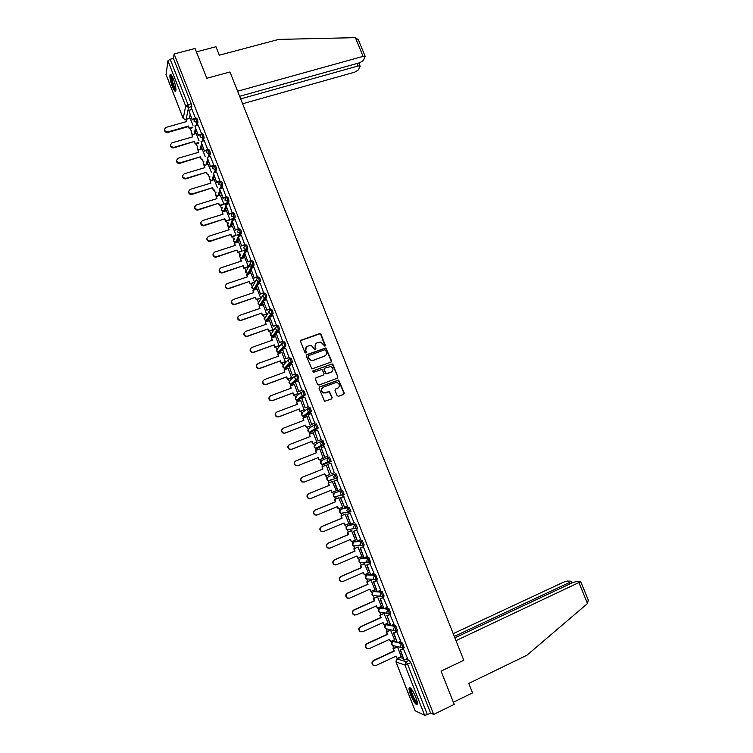 <?xml version="1.0" encoding="UTF-8"?>
<svg xmlns="http://www.w3.org/2000/svg" width="753" height="753" viewBox="0 0 753 753"><rect width="100%" height="100%" fill="white"/><g stroke="black" fill="none" stroke-linecap="round" stroke-linejoin="round"><path stroke-width="1.13" d="M324.882 346.173L325.305 345.194L320.985 334.276L319.564 333.607L301.238 340.158L300.616 341.561L304.956 352.555L305.953 353.025L306.386 352.037L305.822 350.616C305.238 348.535 305.887 347.039 307.789 346.126L311.309 345.467L315.008 349.608L315.874 348.611L315.309 347.189C314.716 345.119 315.366 343.622 317.258 342.719L320.712 342.05L324.882 346.173M325.004 346.116L320.75 334.501L319.921 333.805L300.72 340.563M306.113 352.95L305.822 350.616M315.582 349.524L315.309 347.189M396.84 641.584L393.659 640.869M390.233 624.736L387.136 624.19M383.654 607.953L380.632 607.567M377.084 591.209L374.147 590.983M370.532 574.511L367.69 574.445M370.467 562.096L369.008 557.757L361.242 557.964M363.765 545.2L364.217 545.003L362.372 540.852L354.814 541.52M356.367 528.766L357.581 528.135L355.755 523.994L348.404 525.133M340.902 509.244L348.008 507.654L349.703 511.965L350.973 511.315L349.147 507.183L342.013 508.793M335.659 492.481L341.429 490.89L343.114 495.182L344.253 494.721L342.568 490.429L335.64 492.49M173.501 79.244C171.74 75.036 170.564 73.606 169.962 74.952C169.66 77.484 170.442 81.333 172.324 86.501C174.075 90.708 175.261 92.139 175.873 90.802C176.183 88.289 175.393 84.44 173.501 79.244M415.741 697.137C412.484 689.739 410.253 686.717 409.058 688.063C408.87 689.409 409.416 691.734 410.677 695.038C413.905 702.408 416.136 705.429 417.369 704.121C417.557 702.784 417.011 700.459 415.741 697.137M337.099 395.645L338.521 396.304L343.632 394.365L344.234 392.944L338.643 380.039L319.667 386.901L319.056 388.322L324.599 401.302L331.565 398.939L332.167 397.509L329.381 391.579L323.639 392.784C320.985 390.958 320.9 389.085 323.385 387.183L335.424 382.675L337.269 382.618C339.979 384.406 340.102 386.28 337.626 388.228L335.622 388.981L335.019 390.393L337.099 395.645M174.122 53.981L195.055 48.493L206.821 78.265L229.976 71.987L463.801 660.287L441.07 671.121L454.21 704.384L433.681 714.428L174.122 53.981L173.435 58.395L170.178 59.252L187.958 104.545L188.561 107.453L186.123 119.35M330.878 362.174L331.48 360.772L325.861 347.914L306.932 354.597L306.311 356L311.893 368.932L330.878 362.174M333.014 364.64L337.843 376.839L337.25 378.251L318.943 385.075L317.512 384.416L315.441 379.154L316.053 377.742L323.498 374.975L324.11 373.563L321.983 369.412L313.559 372.293L312.984 370.834L332.242 363.953L337.843 376.839M400.201 657.595L403.467 658.47M405.895 659.214L409.265 660.249L406.065 661.746L407.58 664.165L427.375 714.606L424.626 715.303L415.157 710.776M190.18 128.424L191.394 131.521M196.185 143.757L197.38 146.816M202.209 159.128L203.385 162.14M208.242 174.545L209.409 177.51M214.304 190.001L215.443 192.928M220.375 205.503L221.504 208.383M222.662 211.348L222.85 211.828M226.465 221.053L227.575 223.876M228.733 226.841L228.959 227.406M232.573 236.64L233.665 239.426M234.823 242.381L235.077 243.04M238.701 252.274L239.774 255.003M240.932 257.968L241.224 258.712M244.838 267.946L245.855 270.525M247.05 273.593L247.379 274.431M251.003 283.665L251.991 286.196M253.196 289.265L253.554 290.187M257.178 299.43L258.147 301.915M259.352 304.984L259.747 305.991M263.371 315.243L264.322 317.672M265.527 320.74L265.96 321.842M269.583 331.094L270.515 333.485M271.72 336.544L272.181 337.739M275.814 347.001L276.728 349.326M277.932 352.395L278.431 353.675M282.064 362.946L282.959 365.224M284.154 368.292L284.69 369.667M288.324 378.928L289.199 381.159M290.404 384.237L290.978 385.696M294.611 394.967L295.458 397.151M296.663 400.219L297.275 401.773M300.908 411.053L301.746 413.181M305.558 415.854L311.61 411.609L304.494 416.258L302.96 416.258L303.591 417.896M307.224 427.177L308.043 429.248M309.248 432.335L309.925 434.067M313.568 443.348L314.359 445.371M315.573 448.468L316.279 450.275M319.921 459.565L320.693 461.542M321.908 464.639L322.651 466.54M326.294 475.84L327.047 477.75M328.261 480.866L329.033 482.833M332.694 492.17L333.419 494.015M334.633 497.131L335.433 499.164M339.114 508.557L339.801 510.318M341.034 513.442L341.853 515.551M345.552 524.982L346.211 526.667M347.444 529.811L348.291 531.976M352.009 541.463L352.639 543.073M353.872 546.217L354.748 548.448M358.484 557.982L359.077 559.517M360.32 562.67L361.214 564.966M364.97 574.558L365.544 576.007M366.786 579.179L367.709 581.542M371.483 591.18L372.02 592.555M373.272 595.727L374.222 598.155M378.015 607.85L378.524 609.139M379.776 612.33L380.745 614.825M384.567 624.566L385.037 625.771M386.289 628.971L387.296 631.532M391.136 641.33L391.569 642.45M392.831 645.669L393.866 648.295M397.725 658.141L397.923 658.659M433.681 714.428L430.575 713.053L427.375 714.606M173.435 58.395L191.206 103.641L191.808 106.55L191.149 109.656M190.104 114.588L189.295 118.466M166.102 74.688L167.928 60.795L170.178 59.252M201.663 133.987L198.105 125.026M199.074 140.877L196.109 133.545M207.809 149.649L204.242 140.67M205.192 156.483L202.124 148.896M213.927 165.547L210.407 156.36M211.329 172.126L208.167 164.286M220.092 181.369L216.582 172.089M217.485 187.808L214.219 179.722M226.258 197.267L222.794 187.808L219.584 188.843L223.123 197.87L226.352 196.872M223.65 203.545L220.281 195.206M232.357 213.193L228.978 203.687M229.834 219.321L226.371 210.727M238.588 229.063L235.209 219.556M236.047 235.143L232.47 226.295M244.838 244.979L241.459 235.473M241.958 251.21L238.588 241.911M251.107 260.943L247.718 251.436M248.151 266.854L243.916 268.256L248.33 266.487L244.725 257.564M257.394 276.953L253.996 267.437M254.505 282.215L250.881 273.264M263.691 293.011L260.293 283.486M260.689 297.99L257.046 289.011M270.016 309.116L266.609 299.59M266.618 314.123L263.23 304.796M276.36 325.268L272.934 315.733M272.831 329.955L269.433 320.637M282.714 341.457L279.288 331.932M279.062 345.843L275.654 336.516M289.096 357.703L285.651 348.168M285.302 361.769L281.886 352.442M295.487 373.996L292.032 364.461M291.571 377.742L288.126 368.415M301.906 390.327L298.423 380.802M297.849 393.753L294.385 384.435M308.335 406.714L304.824 397.189M304.146 409.82L300.654 400.502M314.782 423.148L311.224 413.632M310.471 425.934L306.923 416.625M321.258 439.63L317.597 430.142M316.806 442.086L313.163 432.815M327.743 456.158L324.364 446.491L321.183 447.809L324.891 457.259L328.101 455.998M319.837 448.816L323.159 458.285M334.257 472.733L330.878 463.067L327.687 464.394L331.414 473.882L334.614 472.592M329.532 474.541L326.218 465.072M337.419 479.717L333.899 481.139L337.626 490.636L341.175 489.29L337.052 479.868M330.887 490.297L331.762 492.518L336.299 490.777L332.271 481.525M347.387 506.063L343.594 496.509M337.306 506.675L338.172 508.887L342.709 507.136L338.671 497.846M354.061 522.77L350.145 513.207M348.865 523.599L345.081 514.205M360.706 539.543L356.715 529.952M355.369 540.033L351.519 530.611M367.351 556.373L363.313 546.744M361.873 556.523L357.967 547.073M374.006 573.259L369.921 563.583M368.386 573.071L364.443 563.573M380.679 590.192L376.556 580.478M374.909 589.665L370.928 580.121M387.362 607.182L383.211 597.421M381.451 606.306L377.441 596.724M394.064 624.218L389.875 614.41M388.011 623.004L383.974 613.375M400.784 641.311L396.567 631.456M394.581 639.739L390.515 630.063M407.524 658.451L403.279 648.549M398.996 642.13L402.507 643.034L404.145 647.42M392.087 625.122L395.767 625.875L397.377 630.252M385.141 608.179L389.047 608.772L390.628 613.13M378.157 591.312L382.345 591.717L383.898 596.065M371.088 574.53L375.672 574.708L377.178 579.057M328.186 476.687L336.007 473.722L334.869 474.183L336.553 478.456L334.746 478.381L333.635 477.157L334.869 474.183L328.186 476.687L326.971 479.576L328.054 480.772L329.814 480.847M331.141 461.325L328.252 461.721L327.084 460.469L328.327 457.513L329.466 457.062L331.141 461.325L323.461 464.629L321.747 464.573L320.618 463.359L321.832 460.478L328.12 457.608M324.609 444.703L321.776 445.108L320.562 443.837L321.804 440.9L322.943 440.449L324.609 444.703L317.098 448.468L315.469 448.421L314.283 447.188L315.498 444.326L321.324 441.154M318.105 428.137L315.319 428.551L314.048 427.252L315.3 424.334L316.439 423.892L318.199 427.977L310.763 432.354M302.424 391.315L303.487 390.911C304.419 391.588 305.003 392.944 305.219 394.977L298.141 400.257M295.985 374.881L297.04 374.495C297.962 375.145 298.536 376.491 298.762 378.561L291.863 384.275M289.576 358.503L290.611 358.127C291.533 358.748 292.098 360.094 292.324 362.184L289.143 365.506M288.71 365.949L285.594 368.33M283.184 342.173L284.201 341.806C285.114 342.399 285.679 343.745 285.905 345.853L283.147 349.063M282.422 349.9L279.354 352.442M276.803 325.889L277.81 325.531C278.714 326.096 279.278 327.451 279.504 329.579L277.085 332.704M276.144 333.899L274.374 336.158L273.123 336.591M271.438 309.304C272.332 309.85 272.887 311.196 273.113 313.342L270.967 316.42M269.885 317.945L268.172 320.354L266.91 320.787M265.084 293.124C265.969 293.642 266.524 294.988 266.75 297.162L264.821 300.202M263.644 302.038L261.997 304.598L260.717 305.031M258.75 276.991C259.625 277.481 260.18 278.826 260.406 281.029L258.665 284.041M257.422 286.178L255.841 288.879L254.128 288.832M252.424 260.905C253.3 261.366 253.846 262.712 254.081 264.934L252.5 267.936M251.21 270.355L249.695 273.217L248.019 273.217M246.127 244.866C246.993 245.299 247.539 246.645 247.765 248.895L246.335 251.888M245.026 254.58L243.567 257.592L241.939 257.667M239.849 228.865C240.696 229.279 241.242 230.625 241.478 232.893L240.16 235.887M238.852 238.852L237.459 242.005L235.877 242.165M233.581 212.92C234.428 213.306 234.964 214.652 235.209 216.949L234.004 219.942M232.705 223.161L231.369 226.465L229.844 226.709M227.34 197.013C228.178 197.38 228.714 198.726 228.95 201.042L227.848 204.044M226.568 207.527L225.288 210.972L223.829 211.292M221.109 181.153C221.937 181.501 222.474 182.838 222.709 185.191L221.702 188.194M220.45 191.93L219.236 195.526L217.843 195.931L215.302 194.509L216.073 192.128M214.897 165.349C215.716 165.66 216.252 167.006 216.497 169.378L215.565 172.39M214.341 176.371L213.221 180.023M208.703 149.574C209.522 149.866 210.049 151.212 210.294 153.612L209.447 156.643M208.261 160.86L207.216 164.568M201.672 134.09L202.529 133.846C203.338 134.128 203.865 135.474 204.11 137.884L203.329 140.933M202.19 145.395L201.23 149.15M195.516 118.4L196.382 118.155C197.173 118.428 197.7 119.774 197.954 122.193L197.239 125.271M196.138 129.968L195.253 133.789M195.526 118.362L191.987 109.43M192.975 125.327L190.104 118.23M401.17 656.531L397.518 646.883L393.339 648.832L394.243 651.147L393.339 648.832M336.553 478.456L337.805 477.835L336.007 473.722M330.379 479.943L330.925 480.405M311.61 411.609L309.954 407.382L308.871 407.787M430.575 713.053L410.78 662.659L409.265 660.249M315.931 343.603L315.093 347.406M306.424 347.048L305.614 350.832M331.066 362.089L331.245 360.979L325.625 348.14L306.443 354.945M325.691 350.258L324.703 349.797L308.626 355.632L308.193 356.621L308.786 358.127L311.253 360.329L313.361 360.245L324.355 356.235C326.237 355.322 326.887 353.825 326.284 351.755L325.691 350.258M308.269 355.915L308.193 356.621M325.324 355.68L313.144 360.452L311.036 360.536L308.57 358.334L307.977 356.828M337.391 378.185L337.881 376.942M323.686 374.89L315.639 378.025M332.779 364.847L331.358 364.188L312.646 371.088M331.198 372.133C333.692 370.147 333.551 368.283 330.755 366.523L324.769 368.161L324.157 369.563L326.284 373.723L331.857 371.775M324.345 368.452L324.157 369.563M330.953 372.321L326.049 373.912L323.931 369.761M338.153 387.955L335.264 389.207M322.529 387.691C320.703 389.734 320.994 391.494 323.404 392.962L325.578 392.755M331.668 398.892L331.932 397.678L329.146 391.758L325.343 392.925M343.716 394.327L343.98 393.122L338.398 380.227L319.272 387.155M186.471 121.6L185.935 119.407L186.763 121.515L165.82 127.455C163.712 129.93 164.408 131.408 167.891 131.897L167.806 132.434C165.472 132.584 164.361 131.577 164.465 129.394M192.429 127.784L189.248 128.688L188.532 126.033L188.419 126.579L167.806 132.434M189.248 128.688L188.419 126.579M194.152 119.228L192.147 119.793L188.777 110.324L192.015 109.42M192.269 119.228L195.272 118.381M192.147 119.793L188.777 110.324M188.532 126.033L167.891 131.897M189.361 128.142L192.552 127.238M185.935 119.407L190.189 118.212M239.633 96.299L359.708 62.744L363.257 60.569L365.196 56.456L363.068 56.371L355.388 37.65L358.39 39.871M355.388 37.65L278.732 39.401L219.311 55.195L215.96 46.733L196.401 51.882M242.598 103.754L354.748 72.147L358.221 70.029L360.047 66.593L360.085 66.076L357.986 66.01L356.96 63.516M240.668 98.888L357.986 66.01M237.619 91.217L363.068 56.371M455.989 640.643L580.732 581.692L576.817 581.41L572.675 582.643L454.868 637.81M588.253 600.028L587.5 603.53L526.959 655.214L468.78 683.413L472.536 692.882L453.362 702.248M569.983 583.904L569.419 582.521L570.783 581.194L567.348 581.062L563.3 582.276L453.212 633.659M569.419 582.521L454.294 636.37M175.976 89.993C174.564 90.859 170.489 79.093 171.138 76.034L171.543 75.319M171.966 75.968L171.844 76.392C172.164 81.55 173.529 85.823 175.967 89.231M170.875 74.575L170.752 75.055C170.093 78.152 173.849 89.889 175.826 90.953M417.397 703.086L416.908 703.104C414.508 702.361 408.832 688.797 410.705 688.28L410.78 688.251M411.26 688.807L411.194 689.023C410.526 691.216 415.27 701.74 417.2 702.304L417.294 702.342M409.933 687.574L409.896 687.724C409.067 690.445 414.941 703.471 417.341 704.196M192.476 136.933L191.94 134.731L192.768 136.848L171.957 142.835C169.698 145.301 170.347 146.797 173.915 147.343L173.811 147.861C171.468 148.021 170.357 146.995 170.479 144.792M198.538 143.07L195.253 144.021L194.547 141.385L173.811 147.861M195.253 144.021L194.425 141.912M200.402 134.796L198.274 135.408L194.905 125.939L198.143 125.017M198.406 134.862L201.644 133.93M198.274 135.408L194.905 125.939M194.547 141.385L173.915 147.343M195.375 143.503L198.67 142.543M191.94 134.731L196.185 133.516M198.5 152.313L197.964 150.111L198.792 152.228L178.132 158.271C175.703 160.709 176.315 162.224 179.948 162.827L179.845 163.335C177.473 163.495 176.362 162.45 176.522 160.22M200.439 157.283L201.277 159.401L200.571 156.775L179.845 163.335M207.687 150.12L204.421 151.08L201.051 141.592L204.279 140.66M204.562 150.544L207.79 149.602M204.421 151.08L201.051 141.592M200.571 156.775L179.948 162.827M197.964 150.111L202.209 148.868M204.543 167.74L204.007 165.519L204.835 167.646L184.221 173.783C181.755 176.127 182.301 177.67 185.869 178.405L185.756 178.885C183.412 178.941 182.358 177.877 182.574 175.694M206.482 172.691L207.31 174.818L206.623 172.202L185.887 178.847M213.852 165.811L210.586 166.79L207.207 157.302L210.445 156.342M210.727 166.281L213.965 165.312M210.586 166.79L207.207 157.302M206.623 172.202L186 178.367M204.007 165.519L208.242 164.258M210.595 183.205L210.059 180.974L210.896 183.111L190.283 189.342C187.836 191.62 188.335 193.173 191.799 194.01L191.676 194.481C189.38 194.434 188.372 193.342 188.645 191.206M212.534 188.156L213.372 190.283L212.685 187.676L191.949 194.406M220.027 181.548L216.76 182.537L213.391 173.049L216.619 172.079M216.92 182.047L220.149 181.078M216.76 182.537L213.391 173.049M212.685 187.676L192.071 193.945M210.059 180.974L214.304 179.694M216.676 198.707L216.13 196.477L216.968 198.623L196.364 204.957C193.926 207.15 194.387 208.722 197.738 209.654L197.615 210.106C195.366 209.965 194.406 208.845 194.745 206.755M223.679 204.477L219.443 205.795L218.765 203.197L198.03 210.012M219.443 205.795L218.605 203.649M227.058 203.432L224.771 204.138M226.201 197.342L222.963 198.34L219.584 188.843M222.963 198.34L223.123 197.87M218.765 203.197L198.161 209.56M219.603 205.343L223.839 204.035M224.931 203.687L227.227 202.981M216.13 196.477L220.375 195.178M222.766 214.257L222.22 212.026L223.057 214.172L202.463 220.61C200.044 222.737 200.458 224.309 203.705 225.335L204.261 225.232L203.574 225.768C201.371 225.533 200.467 224.394 200.863 222.351M229.769 220.008L225.533 221.344L224.855 218.765L204.129 225.655M225.533 221.344L224.695 219.198M233.439 218.85L230.936 219.641M232.451 213.155L229.176 214.181L225.796 204.675L229.025 203.677M229.345 213.73L232.573 212.722M229.176 214.181L225.796 204.675M224.855 218.765L204.261 225.232M225.702 220.911L229.938 219.575M231.105 219.208L233.618 218.417M222.22 212.026L226.455 210.699M228.874 229.853L228.328 227.613L229.166 229.759L208.581 236.301C206.19 238.362 206.557 239.943 209.692 241.064L210.238 241.346L209.541 241.468C207.386 241.148 206.538 239.981 207 237.976M235.877 235.585L231.642 236.931L230.973 234.371L210.238 241.346M231.642 236.931L230.804 234.785M239.878 234.296L237.12 235.181M238.682 229.034L235.407 230.07L232.028 220.563L235.256 219.547M235.595 229.646L238.814 228.62M235.407 230.07L232.028 220.563M230.973 234.371L210.388 240.941M231.82 236.527L236.056 235.171M237.299 234.767L240.066 233.882M228.328 227.613L232.564 226.267M235.002 245.497L234.447 243.238L235.294 245.403L214.718 252.048C212.346 254.034 212.666 255.634 215.697 256.82L216.525 256.698L215.546 257.206C213.428 256.801 212.638 255.615 213.155 253.639M242.005 251.201L237.769 252.575L237.101 250.015L216.375 257.084M237.769 252.575L236.922 250.42M246.391 249.77L243.341 250.758M244.932 244.951L241.666 246.005L238.277 236.489L241.506 235.454M241.854 245.6L245.073 244.556M241.666 246.005L238.277 236.489M237.101 250.015L216.525 256.698M237.948 252.18L242.184 250.805M243.52 250.373L246.579 249.375M234.447 243.238L238.682 241.873M241.139 261.178L240.593 258.919L241.44 261.084L220.864 267.833C218.521 269.762 218.803 271.362 221.721 272.614L222.681 272.492L221.561 272.991C219.49 272.501 218.747 271.287 219.339 269.348M244.104 267.88L243.257 265.715L222.521 272.868M243.916 268.256L243.068 266.091M252.208 265.517L249.582 266.383M251.21 260.914L247.935 261.988L244.546 252.462L247.775 251.417M248.132 261.602L251.351 260.538M247.935 261.988L244.546 252.462M243.257 265.715L222.681 272.492M240.593 258.919L244.819 257.535M247.304 276.906L246.749 274.638L247.596 276.803L227.029 283.665C224.714 285.538 224.959 287.138 227.773 288.455L228.686 288.691L227.604 288.804C225.571 288.239 224.883 286.997 225.542 285.095M254.316 282.554L250.071 283.985L249.422 281.453L228.686 288.691M250.071 283.985L249.224 281.81M257.498 276.916L254.222 278.017L250.834 268.482L254.053 267.419M254.42 277.65L257.648 276.567M254.222 278.017L250.834 268.482M249.422 281.453L228.856 288.333M250.269 283.627L254.505 282.206M246.749 274.638L250.984 273.226M253.479 292.682L252.923 290.404L253.78 292.578L233.223 299.534C230.926 301.36 231.133 302.96 233.844 304.334L235.049 304.231L233.665 304.664C231.67 304.014 231.03 302.753 231.773 300.871M260.491 298.301L256.246 299.75L255.606 297.237L234.87 304.56M256.246 299.75L255.399 297.576M263.804 292.973L260.529 294.094L257.131 284.549L260.359 283.467M260.736 293.745L263.964 292.644M260.529 294.094L257.131 284.549M255.606 297.237L235.049 304.231M256.453 299.412L260.689 297.972M252.923 290.404L257.149 288.973M259.672 308.495L259.117 306.207L259.973 308.391L239.426 315.46C237.157 317.229 237.327 318.83 239.943 320.26L241.073 320.467L239.755 320.571C237.788 319.837 237.204 318.547 238.023 316.693M266.694 314.095L262.449 315.563L261.799 313.06L241.073 320.467M262.449 315.563L261.592 313.38M270.139 309.078L266.844 310.208L263.456 300.663L266.675 299.562M267.07 309.878L270.289 308.768M266.844 310.208L263.456 300.663M261.799 313.06L241.252 320.157M262.656 315.253L266.882 313.785M259.117 306.207L263.343 304.758M265.884 324.355L265.329 322.068L266.186 324.251L245.647 331.424C243.407 333.155 243.548 334.746 246.062 336.214L247.483 336.139L245.873 336.506C243.925 335.697 243.398 334.379 244.311 332.553M272.915 329.927L268.661 331.424L268.021 328.939L247.285 336.431M268.661 331.424L267.804 329.24M276.483 325.221L273.188 326.378L269.8 316.825L273.019 315.705M273.424 326.068L276.643 324.938M273.188 326.378L269.8 316.825M268.021 328.939L247.483 336.139M268.877 331.132L273.104 329.645M265.329 322.068L269.555 320.59M272.115 340.262L271.56 337.965L272.417 340.158L251.888 347.434C249.676 349.119 249.78 350.719 252.208 352.225L253.723 352.169L252.01 352.498C250.081 351.604 249.619 350.249 250.617 348.451M279.147 345.806L274.892 347.331L274.252 344.855L253.526 352.432M274.892 347.331L274.026 345.138M282.855 341.41L279.551 342.587L276.153 333.033L279.372 331.894M279.787 342.304L283.006 341.156M279.551 342.587L276.153 333.033M274.252 344.855L253.723 352.169M275.118 347.048L279.344 345.542M271.56 337.965L275.777 336.469M278.365 356.216L277.801 353.91L278.666 356.103L258.138 363.492C255.954 365.139 256.029 366.739 258.373 368.273L259.992 368.236L258.166 368.528C256.255 367.549 255.851 366.165 256.961 364.386M285.406 361.732L281.133 363.275L280.511 360.819L259.776 368.49M281.133 363.275L280.276 361.073M289.246 357.647L285.933 358.852L282.526 349.288L285.745 348.131M286.178 358.579L289.397 357.421M285.933 358.852L282.526 349.288M280.511 360.819L259.992 368.236M281.368 363.021L285.594 361.496M277.801 353.91L282.027 352.385M284.634 372.208L284.069 369.892L284.926 372.104L264.416 379.597C262.26 381.206 262.308 382.797 264.567 384.369L266.27 384.35L264.35 384.604C262.449 383.531 262.11 382.119 263.334 380.369M291.693 377.695L287.401 379.277L286.78 376.829L266.054 384.585M287.401 379.277L286.535 377.065M295.656 373.93L292.324 375.154L288.926 365.591L292.145 364.414M292.578 374.909L295.797 373.733M292.324 375.154L288.926 365.591M286.78 376.829L266.27 384.35M287.646 379.032L291.863 377.488M284.069 369.892L288.286 368.358M290.922 388.256L290.347 385.931L291.213 388.143L270.713 395.749C268.576 397.33 268.605 398.911 270.788 400.511L272.567 400.521L270.562 400.718C268.661 399.551 268.388 398.111 269.743 396.398M298 393.706L293.679 395.316L293.068 392.878L272.341 400.728M293.679 395.316L292.813 393.104M302.104 390.261L298.743 391.513L295.336 381.94L298.555 380.745M299.007 391.287L302.217 390.082M298.743 391.513L295.336 381.94M293.068 392.878L272.567 400.521M293.934 395.099L298.16 393.527M290.347 385.931L294.564 384.369M297.219 404.342L296.644 402.008L297.51 404.229L277.019 411.938C274.911 413.491 274.911 415.082 277.019 416.701L278.883 416.729L276.793 416.889C274.892 415.618 274.694 414.141 276.182 412.465M304.334 409.754L299.986 411.402L299.374 408.983L278.648 416.917M299.986 411.402L299.12 409.18M308.57 406.629L305.172 407.91L301.774 398.328L304.984 397.123M305.454 407.702L308.664 406.488M305.172 407.91L301.774 398.328M299.374 408.983L278.883 416.729M300.249 411.204L304.466 409.604M296.644 402.008L300.861 400.427M303.544 420.475L302.96 418.131L303.836 420.362L283.354 428.184C281.264 429.709 281.245 431.29 283.288 432.928L284.973 433.154L283.043 433.097C281.151 431.723 281.02 430.217 282.657 428.589M310.716 425.831L306.302 427.535L305.699 425.125L284.973 433.154M306.302 427.535L305.436 425.304M315.093 423.026L311.629 424.363L308.222 414.771L311.431 413.548M311.911 424.174L315.121 422.941M311.629 424.363L308.222 414.771M305.699 425.125L285.218 432.984M306.575 427.356L310.791 425.737M302.96 418.131L307.177 416.531M309.878 436.655L309.295 434.312L310.17 436.542L289.698 444.477C287.637 445.974 287.59 447.555 289.576 449.212L291.571 449.287L289.321 449.362C287.43 447.866 287.382 446.331 289.171 444.759M317.145 441.955L312.646 443.705L312.043 441.314L291.317 449.437M312.646 443.705L311.77 441.474M321.616 439.488L318.105 440.853L314.688 431.262L317.898 430.029M318.397 440.693L321.597 439.441M318.105 440.853L314.688 431.262M312.043 441.314L291.571 449.287M312.919 443.555L317.135 441.907M309.295 434.312L313.512 432.674M316.232 452.882L315.648 450.529L316.533 452.76L296.061 460.808C294.018 462.286 293.962 463.867 295.882 465.533L297.943 465.636L295.618 465.665C293.736 464.055 293.764 462.493 295.703 460.987M319.281 459.801L323.498 458.135L318.999 459.932L318.406 457.56L297.68 465.768M318.999 459.932L318.124 457.692M328.11 456.017L324.59 457.4L321.183 447.809M318.406 457.56L297.943 465.636M315.648 450.529L319.865 448.873M302.442 477.195C300.428 478.654 300.353 480.226 302.217 481.911L304.334 482.033L301.944 482.014C300.08 480.329 300.165 478.767 302.179 477.308L322.905 469.034L322.02 466.794L326.228 465.119M324.496 473.957L325.663 476.094L324.788 473.844L304.334 482.033M322.604 469.157L322.02 466.794M331.414 473.882L327.687 464.394M325.663 476.094L329.87 474.399M310.387 498.59L308.288 498.42C306.48 496.726 306.575 495.154 308.57 493.714L308.852 493.629C306.848 495.069 306.753 496.632 308.57 498.335L310.744 498.477L331.188 490.175L332.064 492.434M308.57 493.714L328.995 485.459L328.11 483.21L332.619 481.402L328.11 483.21M337.946 490.542L334.219 481.026L337.419 479.736M308.852 493.629L329.296 485.356L328.412 483.106M316.608 515.127L314.66 514.873C312.9 513.16 313.013 511.598 314.98 510.176L315.272 510.101C313.295 511.532 313.182 513.094 314.942 514.807L317.164 514.967L337.598 506.553L338.483 508.812M314.98 510.176L335.396 501.799L334.511 499.54L339.029 497.742M339.01 497.705L334.511 499.54M343.952 496.368L340.441 497.799L344.507 507.258L340.761 497.714L343.961 496.406M344.507 507.258L347.707 505.931M315.272 510.101L335.706 501.724L334.821 499.465M322.858 531.693L321.042 531.364C319.338 529.651 319.46 528.088 321.418 526.676L321.71 526.629C319.752 528.041 319.63 529.604 321.343 531.326L323.611 531.514L344.036 522.977L344.921 525.246L349.128 523.486M344.921 525.246L343.745 523.1M321.418 526.676L341.815 518.186L340.93 515.927L345.448 514.12M345.345 514.092L340.93 515.927M350.465 513.075L346.992 514.515L350.747 524.069L347.331 514.45L350.531 513.122M351.086 524.022L354.286 522.676M321.71 526.629L342.135 518.13L341.25 515.871M329.127 548.297L327.451 547.911C325.785 546.189 325.927 544.626 327.866 543.233L328.167 543.205C326.228 544.598 326.087 546.16 327.762 547.892L330.078 548.099L350.493 539.449L351.378 541.727L355.576 539.948M351.378 541.727L350.192 539.581M327.866 543.233L348.253 534.63L347.368 532.362L351.896 530.554M351.707 530.536L347.368 532.362M356.96 529.848L353.571 531.279L357.327 540.861L353.91 531.232L357.11 529.886M357.675 540.833L360.875 539.468M328.167 543.205L348.583 534.592L347.698 532.324M335.414 564.929L333.89 564.505C332.261 562.773 332.412 561.22 334.332 559.827L334.643 559.827C332.722 561.211 332.572 562.773 334.2 564.505L336.563 564.741L356.96 555.978L357.854 558.255L362.052 556.448M357.854 558.255L356.668 556.1M334.332 559.827L354.71 551.111L353.825 548.843L358.353 547.026M358.117 547.007L353.825 548.843M363.511 546.659L360.169 548.09L363.934 557.7L360.518 548.062L363.718 546.697M364.292 557.691L367.492 556.316M334.643 559.827L355.049 551.102L354.155 548.824M341.74 581.608L340.347 581.156C338.756 579.415 338.916 577.852 340.817 576.478L341.137 576.497C339.236 577.871 339.076 579.434 340.667 581.175L343.057 581.42L363.454 572.544L364.348 574.831L368.546 573.005M364.348 574.831L363.162 572.675M340.817 576.478L361.186 567.649L360.301 565.371L364.838 563.555M364.565 563.517L360.301 565.371M370.099 563.508L366.777 564.948L370.561 574.586L367.144 564.948L370.335 563.564M370.928 574.605L374.119 573.202M341.137 576.497L361.534 567.649L360.64 565.371M348.102 598.315L346.813 597.844C345.269 596.103 345.439 594.541 347.321 593.176L347.66 593.213C345.768 594.588 345.599 596.141 347.142 597.891L349.58 598.155L369.958 589.157L370.862 591.453L375.05 589.599M370.862 591.453L369.667 589.288M347.321 593.176L367.69 584.234L366.786 581.937L371.333 580.121M371.041 580.083L366.786 581.937M376.707 580.412L373.413 581.862L377.206 591.529L373.78 581.881L376.98 580.478M377.582 591.566L380.773 590.145M347.66 593.213L368.038 584.253L367.144 581.965M354.484 615.069L353.317 614.589C351.802 612.838 351.98 611.285 353.854 609.921L354.192 609.986C352.31 611.342 352.131 612.904 353.656 614.655L356.122 614.937L376.491 605.826L377.394 608.123L381.583 606.25M377.394 608.123L376.199 605.958M353.854 609.921L374.203 600.856L373.3 598.569L377.855 596.743M377.535 596.687L373.3 598.569M383.352 597.355L380.067 598.814L383.87 608.518L380.444 598.861L383.635 597.44M384.256 608.575L387.447 607.144M354.192 609.986L374.561 600.903L373.667 598.607M360.903 631.861L359.83 631.381C358.343 629.63 358.532 628.068 360.395 626.722L360.743 626.797C358.88 628.153 358.692 629.715 360.179 631.475L362.682 631.767L383.042 622.543L383.945 624.849L388.124 622.947M383.945 624.849L382.74 622.675M360.395 626.722L380.736 617.535L379.832 615.239L384.388 613.413M384.049 613.337L379.832 615.239M386.025 624.698L390.948 625.639L387.127 615.898L390.318 614.457M395.767 625.875L394.628 626.392L390.967 625.63L394.139 624.19M390.553 625.555L387.127 615.898M390.007 614.354L386.741 615.832M360.743 626.797L381.103 617.611L380.199 615.305M367.351 648.7L366.372 648.229C364.913 646.469 365.111 644.907 366.956 643.561L367.313 643.664C365.469 645.02 365.271 646.573 366.73 648.333L369.252 648.653L389.602 639.306L390.506 641.612L394.694 639.692M390.506 641.612L389.31 639.438M366.956 643.561L387.287 634.261L386.383 631.955L390.948 630.129M390.591 630.035L386.383 631.955M396.69 631.4L393.433 632.887L397.264 642.648L393.828 632.981L397.019 631.522M397.659 642.751L400.85 641.283M367.313 643.664L387.663 634.355L386.76 632.04M373.836 665.596L372.933 665.115C371.502 663.355 371.709 661.802 373.535 660.456L373.902 660.579C372.076 661.925 371.869 663.487 373.29 665.247L375.851 665.577L396.191 656.117L397.095 658.433L401.283 656.484M397.095 658.433L395.899 656.249M373.535 660.456L393.857 651.034M397.151 646.78L392.944 648.719M403.392 648.493L400.144 649.999L403.985 659.788L400.549 650.112L403.74 648.634M404.399 659.91L407.58 658.423M373.902 660.579L394.243 651.147M392.548 641.387L397.198 642.478M393.81 640.803L392.708 641.311L391.532 644.38L393.763 645.773M387.277 624.133L386.167 624.632L384.99 627.682L385.752 628.689L387.39 629.047M379.521 608.066L387.908 609.281L389.499 613.639M380.754 607.511L379.653 608L378.477 611.041L379.258 612.057L381.056 612.358M373.036 591.481L381.216 592.216L382.769 596.574M374.26 590.936L373.149 591.425L371.973 594.437L372.791 595.482L374.74 595.698M366.579 574.934L374.533 575.207L376.246 579.565L374.194 579.386L373.319 578.295L374.533 575.207L375.672 574.708M367.784 574.407L366.673 574.887L365.487 577.89L366.334 578.953L368.17 579.048M360.132 558.444L367.869 558.246L369.582 562.585L367.568 562.425L366.655 561.314L367.869 558.246L369.008 557.757M361.318 557.926L360.207 558.406L359.021 561.39L359.906 562.472L361.591 562.463M353.703 542L361.233 541.332L362.937 545.661L360.96 545.511L360.009 544.381L361.233 541.332L362.372 540.852M354.879 541.501L353.769 541.972L352.573 544.927L353.496 546.038L355.058 545.925M347.293 525.603L354.616 524.465L356.31 528.785L354.371 528.653L353.392 527.495L354.616 524.465L355.755 523.994M348.451 525.114L347.34 525.575L346.145 528.521L347.105 529.651L348.564 529.453M342.05 508.774L340.94 509.235L339.735 512.162L340.733 513.311L342.577 513.424L342.097 513.028M240.866 253.987L239.633 256.622L241.741 258.063L242.447 257.959L244.593 253.488M400.361 657.52L397.255 658.969L406.065 661.746L404.869 664.927L396.078 662.056L415.242 710.992M424.626 715.303L404.869 664.927L410.78 662.659M191.808 106.55L188.561 107.453L185.671 106.032L167.928 60.795M165.971 74.349L183.224 118.419L185.671 106.032L191.206 103.641M397.876 642.648L401.368 643.561L403.015 647.947M402.507 643.034L401.368 643.561L400.172 646.723L400.935 647.731L404.427 647.288M396.36 630.788L394.214 630.572L393.433 629.536L394.628 626.392L396.247 630.769M390.769 613.149L389.772 613.601M389.047 608.772L387.908 609.281L386.703 612.405L387.522 613.46L390.948 612.989M384.068 596.084L383.051 596.536M382.345 591.717L381.216 592.216L380.001 595.322L380.849 596.395L384.228 595.915M377.385 579.066L376.349 579.518M370.711 562.096L369.667 562.547M364.076 545.181L363.012 545.633M349.147 507.183L348.008 507.654L346.785 510.666L347.811 511.852L350.973 511.315M342.568 490.429L341.429 490.89L340.196 493.883L341.269 495.088L344.375 494.552M328.327 457.513L330.002 461.787L323.461 464.629M321.804 440.9L323.574 444.995L317.117 448.459M315.3 424.334L316.966 428.57L310.801 432.335L309.201 432.316L307.968 431.055L309.182 428.212L314.575 424.786M305.614 415.835L304.447 416.277M311.704 411.449L308.89 412.042L307.563 410.714L308.815 407.815L310.471 412.042L308.89 412.042L302.96 416.258L301.671 414.969L302.885 412.145L307.883 408.493M305.144 395.127L298.216 400.229L296.738 400.238L295.383 398.93L296.607 396.125L301.247 392.257M298.687 378.703L291.948 384.237L290.545 384.275L289.114 382.938L290.347 380.152L294.668 376.076M292.258 362.325L285.698 368.302L284.37 368.349L282.874 366.993L284.097 364.217L288.145 359.943M285.839 345.985L284.7 346.399L279.467 352.404L278.215 352.46L276.643 351.096L277.876 348.328L281.669 343.848M279.448 329.701L278.299 330.106L273.254 336.553L272.078 336.629L270.431 335.236L275.25 327.79M273.066 313.464L271.927 313.86L269.838 316.815M269.583 317.173L267.061 320.74L265.969 320.825L264.237 319.423L268.868 311.761M266.713 297.266L265.564 297.661L263.691 300.588M263.305 301.181L260.886 304.974L259.879 305.078L258.063 303.657L262.524 295.769M260.369 281.123L259.22 281.509L257.535 284.418M257.055 285.246L254.721 289.256L253.817 289.368L251.897 287.928L256.218 279.805M254.043 265.028L252.895 265.404L251.361 268.313M250.815 269.348L248.575 273.584L245.76 272.257L249.949 263.87M247.737 248.97L246.589 249.347L245.196 252.255M241.459 232.969L240.311 233.336L239.021 236.254M238.4 237.684L236.338 242.372L233.524 241.026L234.635 238.428M235.19 217.005L234.042 217.363L232.865 220.3M232.216 221.919L230.249 226.822L227.434 225.476L228.423 222.954M228.94 201.089L227.782 201.446L226.709 204.392M226.051 206.2L224.178 211.32L221.363 209.974L222.239 207.517M222.7 185.219L221.551 185.567L220.563 188.542M219.895 190.528L218.116 195.865M214.257 172.785L215.349 169.717L212.45 168.333L213.748 165.688C214.567 166.008 215.104 167.345 215.349 169.717L216.497 169.378L215.339 169.736L214.426 172.738M213.767 174.903L212.101 180.362M208.252 156.991L209.146 153.951L206.256 152.548L207.555 149.913C208.365 150.205 208.892 151.551 209.146 153.951L210.294 153.612L209.146 153.951L208.299 156.972M207.649 159.316L206.096 164.898M204.11 137.884L202.962 138.213L202.19 141.263M201.559 143.776L200.11 149.48M197.954 122.193L196.797 122.523L196.091 125.6M195.479 128.274L194.133 134.109M195.225 118.475C196.015 118.758 196.542 120.103 196.797 122.523L193.916 121.101L195.225 118.475M192.843 134.476L191.243 133.093L191.714 130.994M201.38 134.175C202.181 134.458 202.708 135.804 202.962 138.213L200.072 136.801L201.38 134.175M219.961 181.501C220.789 181.85 221.316 183.195 221.561 185.539L218.662 184.174L219.961 181.501M226.182 197.371C227.02 197.738 227.557 199.084 227.801 201.399L224.893 200.053L226.182 197.371M232.432 213.278C233.279 213.673 233.816 215.01 234.051 217.306L231.143 215.979L232.432 213.278M238.701 229.232C239.548 229.646 240.094 230.992 240.329 233.261L237.411 231.952L238.701 229.232M244.979 245.233C245.836 245.676 246.382 247.022 246.617 249.262L245.873 249.45L243.699 247.963L244.979 245.233M251.276 261.282C252.151 261.752 252.697 263.089 252.933 265.31L252.067 265.508L250.005 264.03L251.276 261.282M257.601 277.377C258.477 277.866 259.032 279.212 259.258 281.406L258.288 281.613L256.321 280.144L257.601 277.377M263.936 293.51C264.821 294.028 265.376 295.374 265.602 297.557L264.538 297.755L262.665 296.296L263.936 293.51M270.289 309.699C271.184 310.245 271.739 311.591 271.974 313.747L270.807 313.945L269.019 312.504L270.289 309.699M276.662 325.936C277.565 326.501 278.13 327.847 278.356 329.983L277.095 330.181L275.4 328.75L276.662 325.936M283.053 342.21C283.966 342.813 284.53 344.159 284.756 346.267L283.41 346.455L281.791 345.053L283.053 342.21M289.463 358.541C290.385 359.162 290.95 360.518 291.176 362.598L289.745 362.786L288.211 361.393L289.463 358.541M295.891 374.919C296.823 375.559 297.397 376.914 297.623 378.975L296.108 379.154L294.639 377.79L295.891 374.919M302.348 391.344C303.271 392.012 303.854 393.367 304.08 395.41L302.49 395.57L301.087 394.224L302.348 391.344M343.114 495.182L341.269 495.088L334.388 497.018L336.186 497.112L335.659 496.66M198.999 149.8L197.23 148.388L197.766 146.223M205.211 165.161L203.244 163.721L203.847 161.481M211.489 180.541L209.259 179.092L209.946 176.786M333.202 494.759L334.388 497.018L333.344 495.85L334.548 492.933M349.703 511.965L340.733 513.311L339.603 510.995M382.929 596.592L372.791 595.482L371.944 592.743M389.63 613.667L379.258 612.057L378.505 609.196M403.1 647.966L392.266 645.359L391.711 642.205M397.085 659.054L396.022 661.878M185.85 119.84L183.224 118.419L185.84 119.896M587.5 603.53L579.038 582.897M409.914 687.658L409.058 688.063M191.686 131.107C190.754 132.594 191.064 133.742 192.617 134.542M222.709 185.191L221.278 185.633L220.281 188.627M228.95 201.042L227.397 201.531L226.305 204.524M235.209 216.949L233.534 217.457L232.329 220.469M241.478 232.893L239.689 233.439L238.372 236.461M247.765 248.895L245.873 249.45L241.741 258.063C239.19 257.272 238.889 255.926 240.847 254.025M254.081 264.934L252.067 265.508L247.765 273.697L245.629 271.748M260.406 281.029L258.288 281.613L253.817 289.368L251.766 287.411M266.75 297.162L264.538 297.755L259.879 305.078L257.921 303.101M273.113 313.342L270.807 313.945L265.969 320.825L264.096 318.848M279.504 329.579L277.095 330.181L272.078 336.629L270.289 334.624M285.905 345.853L283.41 346.455L278.215 352.46L276.502 350.456M292.324 362.184L289.745 362.786L284.37 368.349L282.723 366.325M298.762 378.561L296.108 379.154L290.545 384.275L288.964 382.232M305.219 394.977L302.49 395.57L296.738 400.238L295.232 398.186M318.199 427.977L315.319 428.551L309.201 432.316L307.808 430.208M324.712 444.543L321.776 445.108L315.469 448.421L314.133 446.284M331.245 461.165L328.252 461.721L321.747 464.573L320.467 462.408M337.805 477.835L328.054 480.772L326.821 478.56M357.581 528.135L347.105 529.651L346.022 527.269M364.217 545.003L353.496 546.038L352.46 543.591M370.871 561.926L359.906 562.472L358.927 559.94M377.535 578.897L376.406 579.396L366.334 578.953L365.421 576.318M397.678 630.11L394.214 630.572L385.752 628.689C384.406 627.343 384.491 626.035 385.997 624.783M197.738 146.327C196.702 147.927 197.051 149.103 198.783 149.866M207.621 159.241L206.049 164.916M203.818 161.584C202.67 163.316 203.065 164.531 205.014 165.218M213.683 174.687L211.941 180.409M209.918 176.889C208.637 178.8 209.108 180.033 211.329 180.598M219.763 190.18L217.843 195.931C215.226 195.686 214.633 194.453 216.045 192.231M225.862 205.729L223.792 211.405C221.184 211.028 220.657 209.767 222.201 207.612M231.98 221.335L229.759 226.917C227.171 226.408 226.709 225.119 228.385 223.039M238.127 237.007L235.745 242.475C233.166 241.826 232.79 240.499 234.607 238.513M301.511 414.178L302.96 416.258M396.36 659.722L395.993 661.962M396.012 662.019L415.138 710.87M166.018 74.594L183.224 118.541M360.085 66.076L358.823 62.998M365.196 56.456L358.212 39.438M571.103 581.335L571.809 583.048M588.432 600.442L580.732 581.692M185.869 178.405L185.756 178.885M191.799 194.01L191.676 194.481"/></g></svg>
